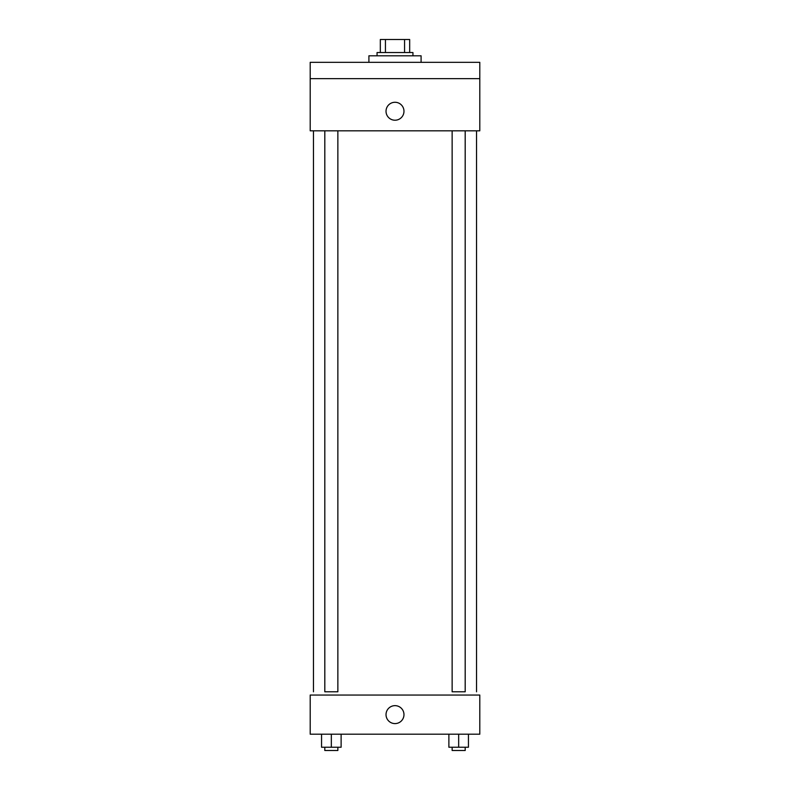 <?xml version="1.0" encoding="UTF-8"?>
<svg xmlns="http://www.w3.org/2000/svg" width="790" height="790" viewBox="0 0 790 790"><rect width="100%" height="100%" fill="white"/><g stroke="black" fill="none" stroke-linecap="round" stroke-linejoin="round"><path stroke-width="1.19" d="M385.431 52.545L385.431 39.5L380.326 39.5L380.326 52.545L380.326 39.5M385.431 39.5L409.674 39.5L409.674 52.545M404.569 52.545L404.569 39.5M377.057 55.804L377.057 52.545L412.943 52.545L412.943 55.804M421.09 62.331L421.09 55.804L368.91 55.804L368.91 62.331M310.203 62.331L479.797 62.331L479.797 78.635L310.203 78.635L310.203 62.331M479.797 78.635L479.797 130.824L310.203 130.824L310.203 78.635M395 120.218A8.966 8.966 0 0 1 387.228 106.769A8.966 8.966 0 0 1 402.772 106.769A8.966 8.966 0 0 1 395 120.218M452.137 130.824L452.137 691.793L465.192 691.793L465.192 130.824M337.863 130.824L337.863 691.793L324.809 691.793L324.809 130.824M310.203 695.052L479.797 695.052L479.797 734.196L310.203 734.196L310.203 695.052M395 723.591A8.966 8.966 0 0 1 387.228 710.141A8.966 8.966 0 0 1 402.772 710.141A8.966 8.966 0 0 1 395 723.591M448.878 734.196L448.878 747.241L468.45 747.241L468.45 734.196L468.45 747.241M458.664 747.241L458.664 734.196M465.192 747.241L465.192 750.5L452.137 750.5L452.137 747.241M321.55 734.196L321.55 747.241L341.122 747.241L341.122 734.196L341.122 747.241M331.336 747.241L331.336 734.196M337.863 747.241L337.863 750.5L324.809 750.5L324.809 747.241M476.538 691.793L476.538 130.824M313.462 691.793L313.462 130.824"/></g></svg>
